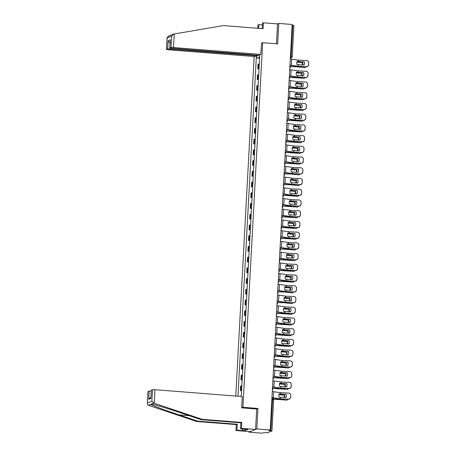 <?xml version="1.0" encoding="UTF-8"?>
<svg xmlns="http://www.w3.org/2000/svg" width="456" height="456" viewBox="0 0 456 456"><rect width="100%" height="100%" fill="white"/><g stroke="black" fill="none" stroke-linecap="round" stroke-linejoin="round"><path stroke-width="0.68" d="M248.919 431.547L248.885 432.145L262.28 433.2L263.682 432.636L267.433 432.778L271.964 430.943L270.898 430.738L272.585 399.593A1.385 0.308 -85.5 0 0 272.375 398.339A1.385 0.308 -85.5 0 0 272.34 398.344L272.375 398.339A1.385 1.385 0 0 1 273.651 399.792L271.867 399.536M254.152 56.521L235.763 396.059M248.885 432.145L256.819 428.953L270.214 430.008L292.176 24.47L278.781 23.416L277.539 23.917L276.461 43.81M256.819 428.953L257.931 408.462L242.917 407.276L262.662 42.721L277.675 43.901L278.781 23.416M270.214 430.008L268.812 430.572L270.898 430.738M292.142 25.143L293.886 25.433M259.299 63.971A3.186 0.342 -176.9 0 0 258.524 64.085L258.039 64.279L257.794 68.822L258.278 68.622A3.186 0.342 3.1 0 1 259.054 68.508M259.031 68.919L257.794 68.822M258.717 74.698A3.186 0.342 -176.9 0 0 257.942 74.812L257.458 75.006L257.212 79.543L257.697 79.35A3.186 0.342 3.1 0 1 258.472 79.236M258.449 79.64L257.212 79.543M258.136 85.426A3.186 0.342 -176.9 0 0 257.361 85.54L256.876 85.734L256.631 90.271L257.116 90.077A3.186 0.342 3.1 0 1 257.891 89.963M257.868 90.368L256.631 90.271M257.555 96.153A3.186 0.342 -176.9 0 0 256.779 96.267L256.295 96.461L256.05 100.998L256.534 100.804A3.186 0.342 3.1 0 1 257.309 100.691M257.287 101.095L256.05 100.998M256.973 106.881A3.186 0.342 -176.9 0 0 256.198 106.989L255.719 107.188L255.468 111.726L255.953 111.532A3.186 0.342 3.1 0 1 256.728 111.418M256.705 111.823L255.468 111.726M256.397 117.602A3.186 0.342 -176.9 0 0 255.622 117.716L255.138 117.91L254.893 122.453L255.371 122.254A3.186 0.342 3.1 0 1 256.147 122.145M256.13 122.55L254.893 122.453M255.816 128.33A3.186 0.342 -176.9 0 0 255.041 128.444L254.556 128.638L254.311 133.175L254.796 132.981A3.186 0.342 3.1 0 1 255.571 132.867M255.548 133.277L254.311 133.175M255.235 139.057A3.186 0.342 -176.9 0 0 254.459 139.171L253.975 139.365L253.73 143.902L254.214 143.708A3.186 0.342 3.1 0 1 254.989 143.594M254.967 143.999L253.73 143.902M254.653 149.785A3.186 0.342 -176.9 0 0 253.878 149.899L253.393 150.092L253.148 154.63L253.633 154.436A3.186 0.342 3.1 0 1 254.408 154.322M254.385 154.726L253.148 154.63M254.072 160.512A3.186 0.342 -176.9 0 0 253.297 160.626L252.812 160.82L252.567 165.357L253.051 165.163A3.186 0.342 3.1 0 1 253.827 165.049M253.804 165.454L252.567 165.357M253.49 171.234A3.186 0.342 -176.9 0 0 252.715 171.348L252.231 171.547L251.986 176.084L252.47 175.891A3.186 0.342 3.1 0 1 253.245 175.777M253.222 176.181L251.986 176.084M252.909 181.961A3.186 0.342 -176.9 0 0 252.134 182.075L251.649 182.269L251.404 186.812L251.889 186.612A3.186 0.342 3.1 0 1 252.664 186.498M252.641 186.909L251.404 186.812M252.328 192.688A3.186 0.342 -176.9 0 0 251.552 192.802L251.068 192.996L250.823 197.534L251.307 197.34A3.186 0.342 3.1 0 1 252.082 197.226M252.06 197.63L250.823 197.534M251.746 203.416A3.186 0.342 -176.9 0 0 250.971 203.53L250.486 203.724L250.241 208.261L250.726 208.067A3.186 0.342 3.1 0 1 251.501 207.953M251.478 208.358L250.241 208.261M251.165 214.143A3.186 0.342 -176.9 0 0 250.39 214.257L249.905 214.451L249.66 218.988L250.144 218.794A3.186 0.342 3.1 0 1 250.92 218.68M250.897 219.085L249.66 218.988M250.583 224.871A3.186 0.342 -176.9 0 0 249.808 224.979L249.324 225.178L249.079 229.716L249.563 229.522A3.186 0.342 3.1 0 1 250.338 229.408M250.315 229.813L249.079 229.716M250.002 235.592A3.186 0.342 -176.9 0 0 249.227 235.706L248.748 235.9L248.497 240.443L248.982 240.244A3.186 0.342 3.1 0 1 249.757 240.135M249.74 240.54L248.497 240.443M249.426 246.32A3.186 0.342 -176.9 0 0 248.651 246.434L248.167 246.628L247.921 251.165L248.4 250.971A3.186 0.342 3.1 0 1 249.175 250.857M249.158 251.267L247.921 251.165M248.845 257.047A3.186 0.342 -176.9 0 0 248.07 257.161L247.585 257.355L247.34 261.892L247.825 261.698A3.186 0.342 3.1 0 1 248.6 261.584M248.577 261.989L247.34 261.892M248.263 267.775A3.186 0.342 -176.9 0 0 247.488 267.889L247.004 268.082L246.759 272.62L247.243 272.426A3.186 0.342 3.1 0 1 248.018 272.312M247.996 272.716L246.759 272.62M247.682 278.502A3.186 0.342 -176.9 0 0 246.907 278.616L246.422 278.81L246.177 283.347L246.662 283.153A3.186 0.342 3.1 0 1 247.437 283.039M247.414 283.444L246.177 283.347M247.101 289.224A3.186 0.342 -176.9 0 0 246.325 289.338L245.841 289.537L245.596 294.074L246.08 293.881A3.186 0.342 3.1 0 1 246.856 293.767M246.833 294.171L245.596 294.074M246.519 299.951A3.186 0.342 -176.9 0 0 245.744 300.065L245.26 300.259L245.014 304.802L245.499 304.602A3.186 0.342 3.1 0 1 246.274 304.488M246.251 304.899L245.014 304.802M245.938 310.678A3.186 0.342 -176.9 0 0 245.163 310.792L244.678 310.986L244.433 315.523L244.918 315.33A3.186 0.342 3.1 0 1 245.693 315.216M245.67 315.62L244.433 315.523M245.356 321.406A3.186 0.342 -176.9 0 0 244.581 321.52L244.097 321.714L243.852 326.251L244.336 326.057A3.186 0.342 3.1 0 1 245.111 325.943M245.089 326.348L243.852 326.251M244.775 332.133A3.186 0.342 -176.9 0 0 244 332.247L243.515 332.441L243.27 336.978L243.755 336.784A3.186 0.342 3.1 0 1 244.53 336.67M244.507 337.075L243.27 336.978M244.194 342.861A3.186 0.342 -176.9 0 0 243.418 342.969L242.934 343.168L242.689 347.706L243.173 347.512A3.186 0.342 3.1 0 1 243.949 347.398M243.926 347.803L242.689 347.706M243.612 353.582A3.186 0.342 -176.9 0 0 242.837 353.696L242.353 353.89L242.107 358.433L242.592 358.234A3.186 0.342 3.1 0 1 243.367 358.125M243.344 358.53L242.107 358.433M243.031 364.31A3.186 0.342 -176.9 0 0 242.256 364.424L241.777 364.618L241.526 369.155L242.011 368.961A3.186 0.342 3.1 0 1 242.786 368.847M242.769 369.257L241.526 369.155M242.455 375.037A3.186 0.342 -176.9 0 0 241.68 375.151L241.195 375.345L240.95 379.882L241.429 379.688A3.186 0.342 3.1 0 1 242.204 379.574M242.187 379.979L240.95 379.882M241.874 385.765A3.186 0.342 -176.9 0 0 241.099 385.879L240.614 386.072L240.369 390.61L240.853 390.416A3.186 0.342 3.1 0 1 241.629 390.302M241.606 390.707L240.369 390.61M259.418 54.988L259.327 56.704L259.686 56.789M240.757 396.452L241.355 395.261L259.703 56.555L259.327 56.704M259.635 57.741L256.289 57.929L237.969 396.23M256.66 57.781L256.756 56.059M241.674 407.778L242.917 407.276M261.419 43.223L262.662 42.721M256.54 409.021L257.931 408.462M259.612 58.191L256.289 57.929M298.48 61.56L297.118 61.36A4.292 3.209 86.1 0 0 296.793 62.945A4.292 3.209 86.1 0 0 296.942 64.592L304.038 65.043A4.292 4.247 140.9 0 0 304.215 61.811L298.48 61.56L298.555 60.186L306.677 60.54A2.08 2.058 -39.1 0 1 308.627 62.694L308.604 64.786L308.627 62.694M290.307 59.012A3.466 0.37 3.1 0 1 291.68 59.166L298.555 60.186M304.249 61.908L297.073 61.486M289.976 65.134A3.466 0.37 3.1 0 1 291.35 65.288L298.178 66.302L306.341 66.661A2.08 2.058 -39.1 0 0 308.524 64.689M289.97 65.231L297.973 66.382L306.341 66.661M308.604 64.786A2.08 2.058 140.9 0 1 306.426 66.758M308.176 61.292L308.256 61.389A2.08 2.058 140.9 0 1 308.712 62.791M290.227 66.622L296.907 66.781L304.42 67.568A2.08 1.761 83.2 0 0 304.779 67.568A2.08 1.761 83.2 0 0 305.987 66.741M290.187 66.519L297.181 66.701L304.42 67.568M296.89 62.17L302.636 62.717L296.924 61.993M302.744 64.986A4.292 3.642 83.2 0 0 302.636 62.717M304.779 67.568L304.306 67.625A2.08 1.761 -96.8 0 1 303.947 67.625M302.282 64.963A4.292 3.642 83.2 0 0 302.163 62.774M297.899 72.287L296.537 72.088A4.292 3.209 86.1 0 0 296.212 73.667A4.292 3.209 86.1 0 0 296.36 75.32L303.462 75.77A4.292 4.247 140.9 0 0 303.633 72.538L297.899 72.287L297.973 70.914L306.096 71.267A2.08 2.058 -39.1 0 1 308.051 73.422L308.022 75.514L308.051 73.422M289.725 69.739A3.466 0.37 3.1 0 1 291.099 69.893L297.973 70.914M303.667 72.635L296.491 72.213M289.395 75.856A3.466 0.37 3.1 0 1 290.768 76.009L297.597 77.03L305.765 77.383A2.08 2.058 -39.1 0 0 307.942 75.411M289.389 75.958L297.392 77.11L305.765 77.383M308.022 75.514A2.08 2.058 140.9 0 1 305.845 77.486M307.595 72.019L307.675 72.116A2.08 2.058 140.9 0 1 308.131 73.519M297.318 83.015L295.955 82.815A4.292 3.209 86.1 0 0 295.63 84.394A4.292 3.209 86.1 0 0 295.779 86.047L302.881 86.497A4.292 4.247 140.9 0 0 303.052 83.266L297.318 83.015L297.392 81.635L305.514 81.994A2.08 2.058 -39.1 0 1 307.469 84.143L307.441 86.241L307.469 84.143M289.144 80.467A3.466 0.37 3.1 0 1 290.518 80.621L297.392 81.635M303.086 83.362L295.91 82.941M288.813 86.583A3.466 0.37 3.1 0 1 290.187 86.737L297.061 87.757L305.184 88.111A2.08 2.058 -39.1 0 0 307.361 86.138M288.808 86.686L296.81 87.837L305.184 88.111M307.441 86.241A2.08 2.058 140.9 0 1 305.263 88.213M307.013 82.741L307.093 82.844A2.08 2.058 140.9 0 1 307.549 84.246M262.371 24.886L258.894 24.613L258.689 28.369M258.894 24.613L257.959 24.989L257.777 28.295M260.809 54.429L173.508 47.544L171.011 47.578L169.752 48.108L258.649 55.296L260.809 54.429L261.562 43.166M171.011 47.578L171.633 36.127L173.736 34.057L223.366 25.582L263.083 28.711L263.403 22.8L262.468 23.176L262.171 28.642M263.403 22.8L277.539 23.917M167.728 48.895L166.463 49.43L168.065 49.732L255.366 56.618L257.526 55.752L167.728 48.895L168.173 40.647C168.52 41.787 169.313 42.459 170.555 42.676M257.555 55.21L257.526 55.752M167.956 36.337L173.736 34.057M169.752 48.108L170.253 39.809L169.803 48.062M168.321 36.235L167.141 37.933L166.52 49.379M166.463 49.43L167.107 37.517L167.141 37.933L171.633 36.127M154.242 403.258L151.859 401.166L152.481 389.72L154.977 389.686L154.242 403.258L202.042 419.292L241.76 422.427L241.441 428.338L255.577 429.455L256.682 409.032L241.669 407.846L242.278 396.572L154.977 389.686M244.946 429.067L244.861 430.652L247.921 429.421L240.5 428.714L240.825 422.803L201.107 419.668L182.537 413.444C169.393 408.998 153.894 404.324 151.386 404.056L150.697 404.335C151.66 405.224 165.722 410.474 178.963 414.874L197.539 421.105L237.251 424.24L236.932 430.15L242.586 430.595L242.677 428.885M201.107 419.668L202.042 419.292M240.5 428.714L241.441 428.338M240.825 422.803L241.76 422.427M147.989 391.527L147.288 403.48L147.932 391.573L149.197 391.043L151.181 390.974M244.861 430.652L242.586 430.595M151.859 401.166L147.368 402.973C147.145 404.096 147.47 404.865 148.337 405.281L196.599 421.481L236.316 424.616L235.997 430.527L236.932 430.15M235.997 430.527L250.127 431.644L255.577 429.455M236.316 424.616L237.251 424.24M196.599 421.481L197.539 421.105M151.272 390.205L150.828 398.453L151.221 390.25L152.481 389.72M153.752 403.104L148.337 405.281M242.923 428.908L242.837 430.492M150.845 397.182L148.747 399.291L149.197 391.043M289.651 77.343L303.838 78.289A2.08 1.761 83.2 0 0 304.198 78.289A2.08 1.761 83.2 0 0 305.412 77.469M289.606 77.246L296.599 77.429L303.838 78.289M296.309 72.897L302.054 73.439L296.326 72.795M302.163 75.713A4.292 3.642 83.2 0 0 302.054 73.439M304.198 78.289L303.724 78.346A2.08 1.761 -96.8 0 1 303.365 78.346M301.701 75.69A4.292 3.642 83.2 0 0 301.581 73.496M289.07 88.071L303.257 89.017A2.08 1.761 83.2 0 0 303.616 89.017A2.08 1.761 83.2 0 0 304.83 88.196M289.024 87.968L296.018 88.156L303.257 89.017M295.727 83.625L301.473 84.166L295.744 83.522M301.581 86.441A4.292 3.642 83.2 0 0 301.473 84.166M303.616 89.017L303.143 89.074A2.08 1.761 -96.8 0 1 302.784 89.074M301.125 86.418A4.292 3.642 83.2 0 0 301 84.223M296.742 93.736L295.374 93.543A4.292 3.209 86.1 0 0 295.049 95.122A4.292 3.209 86.1 0 0 295.197 96.775L302.299 97.219A4.292 4.247 140.9 0 0 302.47 93.987L296.742 93.736L296.816 92.363L304.933 92.716A2.08 2.058 -39.1 0 1 306.888 94.871L306.859 96.968L306.888 94.871M288.562 91.194A3.466 0.37 3.1 0 1 289.936 91.342L296.816 92.363M302.505 94.09L295.328 93.662M288.232 97.31A3.466 0.37 3.1 0 1 289.606 97.464L296.48 98.485L304.602 98.838A2.08 2.058 -39.1 0 0 306.78 96.866M288.226 97.413L296.229 98.564L304.602 98.838M306.859 96.968A2.08 2.058 140.9 0 1 304.682 98.941M306.432 93.469L306.512 93.571A2.08 2.058 140.9 0 1 306.968 94.973M296.161 104.464L294.793 104.27A4.292 3.209 86.1 0 0 294.468 105.849A4.292 3.209 86.1 0 0 294.622 107.502L301.718 107.947A4.292 4.247 140.9 0 0 301.889 104.715L296.161 104.464L296.235 103.09L304.351 103.444A2.08 2.058 -39.1 0 1 306.307 105.598L306.278 107.69L306.307 105.598M287.981 101.916A3.466 0.37 3.1 0 1 289.355 102.07L296.235 103.09M301.923 104.812L294.747 104.39M287.65 108.038A3.466 0.37 3.1 0 1 289.024 108.192L295.904 109.212L304.021 109.565A2.08 2.058 -39.1 0 0 306.198 107.593M287.645 108.14L295.653 109.292L304.021 109.565M306.278 107.69A2.08 2.058 140.9 0 1 304.101 109.662M305.851 104.196L305.93 104.299A2.08 2.058 140.9 0 1 306.386 105.701M295.579 115.191L294.211 114.997A4.292 3.209 86.1 0 0 293.886 116.576A4.292 3.209 86.1 0 0 294.04 118.224L301.137 118.674A4.292 4.247 140.9 0 0 301.313 115.442L295.579 115.191L295.653 113.818L303.77 114.171A2.08 2.058 -39.1 0 1 305.725 116.326L305.697 118.417L305.725 116.326M287.405 112.643A3.466 0.37 3.1 0 1 288.773 112.797L295.653 113.818M301.342 115.539L294.166 115.117M287.069 118.765A3.466 0.37 3.1 0 1 288.443 118.919L295.214 119.928L303.44 120.293A2.08 2.058 -39.1 0 0 305.617 118.321M287.063 118.862L295.072 120.013L303.44 120.293M305.697 118.417A2.08 2.058 140.9 0 1 303.519 120.39M305.269 114.923L305.349 115.026A2.08 2.058 140.9 0 1 305.805 116.422M288.488 98.798L302.676 99.744A2.08 1.761 83.2 0 0 303.035 99.744A2.08 1.761 83.2 0 0 304.249 98.918M288.443 98.695L295.437 98.884L302.676 99.744M295.146 94.346L300.892 94.894L295.186 94.17M301 97.162A4.292 3.642 83.2 0 0 300.892 94.894M303.035 99.744L302.562 99.801A2.08 1.761 -96.8 0 1 302.203 99.801M300.544 97.145A4.292 3.642 83.2 0 0 300.418 94.951M287.907 109.525L302.094 110.472A2.08 1.761 83.2 0 0 302.453 110.472A2.08 1.761 83.2 0 0 303.667 109.645M287.867 109.423L294.855 109.611L302.094 110.472M294.565 105.074L300.31 105.621L294.587 104.977M300.418 107.89A4.292 3.642 83.2 0 0 300.31 105.621M302.453 110.472L301.98 110.529A2.08 1.761 -96.8 0 1 301.621 110.529M299.962 107.872A4.292 3.642 83.2 0 0 299.837 105.678M287.326 120.253L301.513 121.199A2.08 1.761 83.2 0 0 301.878 121.199A2.08 1.761 83.2 0 0 303.086 120.373M287.286 120.15L294.274 120.333L301.513 121.199M293.983 115.801L299.729 116.348L294.023 115.624M299.837 118.617A4.292 3.642 83.2 0 0 299.729 116.348M301.878 121.199L301.399 121.256A2.08 1.761 -96.8 0 1 301.04 121.256M299.381 118.6A4.292 3.642 83.2 0 0 299.256 116.405M294.998 125.919L293.63 125.719A4.292 3.209 86.1 0 0 293.305 127.304A4.292 3.209 86.1 0 0 293.459 128.951L300.555 129.401A4.292 4.247 140.9 0 0 300.732 126.169L294.998 125.919L295.072 124.545L303.189 124.898A2.08 2.058 -39.1 0 1 305.144 127.053L305.115 129.145L305.144 127.053M286.824 123.371A3.466 0.37 3.1 0 1 288.192 123.525L295.072 124.545M300.76 126.266L293.59 125.845M286.493 129.493A3.466 0.37 3.1 0 1 287.861 129.646L294.633 130.655L302.858 131.014A2.08 2.058 -39.1 0 0 305.035 129.042M286.488 129.589L294.49 130.741L302.858 131.014M305.115 129.145A2.08 2.058 140.9 0 1 302.938 131.117M304.688 125.651L304.773 125.748A2.08 2.058 140.9 0 1 305.224 127.15M286.744 130.975L300.937 131.926A2.08 1.761 83.2 0 0 301.296 131.926A2.08 1.761 83.2 0 0 302.505 131.1M286.704 130.878L293.692 131.06L300.937 131.926M293.402 126.529L299.147 127.07L293.442 126.352M299.261 129.344A4.292 3.642 83.2 0 0 299.147 127.07M301.296 131.926L300.823 131.983A2.08 1.761 -96.8 0 1 300.464 131.983M298.8 129.322A4.292 3.642 83.2 0 0 298.674 127.127M294.416 136.646L293.048 136.447A4.292 3.209 86.1 0 0 292.723 138.025A4.292 3.209 86.1 0 0 292.877 139.678L299.974 140.129A4.292 4.247 140.9 0 0 300.151 136.897L294.416 136.646L294.49 135.267L302.607 135.626A2.08 2.058 -39.1 0 1 304.562 137.775L304.534 139.872L304.562 137.775M286.243 134.098A3.466 0.37 3.1 0 1 287.611 134.252L294.49 135.267M300.185 136.994L293.008 136.572M285.912 140.214A3.466 0.37 3.1 0 1 287.28 140.368L294.114 141.388L302.277 141.742A2.08 2.058 -39.1 0 0 304.454 139.77M285.906 140.317L293.909 141.468L302.277 141.742M304.534 139.872A2.08 2.058 140.9 0 1 302.356 141.844M304.106 136.378L304.192 136.475A2.08 2.058 140.9 0 1 304.642 137.877M286.163 141.702L300.356 142.648A2.08 1.761 83.2 0 0 300.715 142.648A2.08 1.761 83.2 0 0 301.923 141.827M286.123 141.605L293.117 141.787L300.356 142.648M292.82 137.256L298.566 137.797L292.843 137.153M298.68 140.072A4.292 3.642 83.2 0 0 298.566 137.797M300.715 142.648L300.242 142.705A2.08 1.761 -96.8 0 1 299.883 142.705M298.218 140.049A4.292 3.642 83.2 0 0 298.093 137.854M293.835 147.374L292.473 147.174A4.292 3.209 86.1 0 0 292.142 148.753A4.292 3.209 86.1 0 0 292.296 150.406L299.392 150.85A4.292 4.247 140.9 0 0 299.569 147.619L293.835 147.374L293.909 145.994L302.026 146.353A2.08 2.058 -39.1 0 1 303.981 148.502L303.958 150.6L303.981 148.502M285.661 144.826A3.466 0.37 3.1 0 1 287.035 144.979L293.909 145.994M299.603 147.721L292.427 147.294M285.331 150.942A3.466 0.37 3.1 0 1 286.699 151.096L293.578 152.116L301.695 152.469A2.08 2.058 -39.1 0 0 303.873 150.497M285.325 151.044L293.328 152.196L301.695 152.469M303.958 150.6A2.08 2.058 140.9 0 1 301.775 152.572M303.525 147.1L303.61 147.202A2.08 2.058 140.9 0 1 304.061 148.605M285.581 152.429L299.774 153.376A2.08 1.761 83.2 0 0 300.133 153.376A2.08 1.761 83.2 0 0 301.342 152.549M285.541 152.327L292.535 152.515L299.774 153.376M292.239 147.978L297.985 148.525L292.279 147.801M298.099 150.799A4.292 3.642 83.2 0 0 297.985 148.525M300.133 153.376L299.66 153.433A2.08 1.761 -96.8 0 1 299.301 153.433M297.637 150.776A4.292 3.642 83.2 0 0 297.512 148.582M293.254 158.095L291.891 157.901A4.292 3.209 86.1 0 0 291.561 159.48A4.292 3.209 86.1 0 0 291.715 161.133L298.811 161.578A4.292 4.247 140.9 0 0 298.988 158.346L293.254 158.095L293.328 156.721L301.445 157.075A2.08 2.058 -39.1 0 1 303.4 159.23L303.377 161.327L303.4 159.23M285.08 155.547A3.466 0.37 3.1 0 1 286.453 155.701L293.328 156.721M299.022 158.449L291.846 158.021M284.749 161.669A3.466 0.37 3.1 0 1 286.117 161.823L292.997 162.843L301.114 163.197A2.08 2.058 -39.1 0 0 303.291 161.225M284.743 161.772L292.746 162.923L301.114 163.197M303.377 161.327A2.08 2.058 140.9 0 1 301.199 163.299M302.944 157.827L303.029 157.93A2.08 2.058 140.9 0 1 303.485 159.332M285 163.157L299.193 164.103A2.08 1.761 83.2 0 0 299.552 164.103A2.08 1.761 83.2 0 0 300.76 163.276M284.96 163.054L291.954 163.242L299.193 164.103M291.658 158.705L297.403 159.252L291.68 158.608M297.517 161.521A4.292 3.642 83.2 0 0 297.403 159.252M299.552 164.103L299.079 164.16A2.08 1.761 -96.8 0 1 298.72 164.16M297.055 161.504A4.292 3.642 83.2 0 0 296.93 159.309M292.672 168.823L291.31 168.629A4.292 3.209 86.1 0 0 290.979 170.208A4.292 3.209 86.1 0 0 291.133 171.861L298.23 172.305A4.292 4.247 140.9 0 0 298.406 169.073L292.672 168.823L292.746 167.449L300.863 167.802A2.08 2.058 -39.1 0 1 302.818 169.957L302.795 172.049L302.818 169.957M284.498 166.275A3.466 0.37 3.1 0 1 285.872 166.429L292.746 167.449M298.441 169.17L291.264 168.748M284.168 172.396A3.466 0.37 3.1 0 1 285.541 172.55L292.416 173.571L300.532 173.924A2.08 2.058 -39.1 0 0 302.71 171.952M284.162 172.499L292.165 173.65L300.532 173.924M302.795 172.049A2.08 2.058 140.9 0 1 300.618 174.021M302.368 168.555L302.448 168.657A2.08 2.058 140.9 0 1 302.904 170.059M292.091 179.55L290.728 179.35A4.292 3.209 86.1 0 0 290.404 180.935A4.292 3.209 86.1 0 0 290.552 182.582L297.648 183.033A4.292 4.247 140.9 0 0 297.825 179.801L292.091 179.55L292.165 178.176L300.282 178.53A2.08 2.058 -39.1 0 1 302.237 180.684L302.214 182.776L302.237 180.684M283.917 177.002A3.466 0.37 3.1 0 1 285.291 177.156L292.165 178.176M297.859 179.898L290.683 179.476M283.586 183.124A3.466 0.37 3.1 0 1 284.96 183.278L291.789 184.292L299.951 184.651A2.08 2.058 -39.1 0 0 302.128 182.679M283.581 183.221L291.583 184.372L299.951 184.651M302.214 182.776A2.08 2.058 140.9 0 1 300.037 184.748M301.786 179.282L301.866 179.379A2.08 2.058 140.9 0 1 302.322 180.781M291.509 190.277L290.147 190.078A4.292 3.209 86.1 0 0 289.822 191.657A4.292 3.209 86.1 0 0 289.97 193.31L297.067 193.76A4.292 4.247 140.9 0 0 297.244 190.528L291.509 190.277L291.583 188.904L299.706 189.257A2.08 2.058 -39.1 0 1 301.655 191.412L301.633 193.504L301.655 191.412M283.336 187.73A3.466 0.37 3.1 0 1 284.709 187.883L291.583 188.904M297.278 190.625L290.101 190.203M283.005 193.846A3.466 0.37 3.1 0 1 284.379 193.999L291.207 195.02L299.37 195.373A2.08 2.058 -39.1 0 0 301.553 193.401M282.999 193.948L291.002 195.1L299.37 195.373M301.633 193.504A2.08 2.058 140.9 0 1 299.455 195.476M301.205 190.01L301.285 190.106A2.08 2.058 140.9 0 1 301.741 191.509M290.928 201.005L289.566 200.805A4.292 3.209 86.1 0 0 289.241 202.384A4.292 3.209 86.1 0 0 289.389 204.037L296.491 204.487A4.292 4.247 140.9 0 0 296.662 201.256L290.928 201.005L291.002 199.625L299.125 199.984A2.08 2.058 -39.1 0 1 301.08 202.133L301.051 204.231L301.08 202.133M282.754 198.457A3.466 0.37 3.1 0 1 284.128 198.611L291.002 199.625M296.696 201.352L289.52 200.931M282.424 204.573A3.466 0.37 3.1 0 1 283.797 204.727L290.671 205.747L298.794 206.101A2.08 2.058 -39.1 0 0 300.971 204.128M282.418 204.676L290.421 205.827L298.794 206.101M301.051 204.231A2.08 2.058 140.9 0 1 298.874 206.203M300.624 200.731L300.703 200.834A2.08 2.058 140.9 0 1 301.159 202.236M290.347 211.726L288.984 211.533A4.292 3.209 86.1 0 0 288.659 213.112A4.292 3.209 86.1 0 0 288.808 214.765L295.91 215.209A4.292 4.247 140.9 0 0 296.081 211.977L290.347 211.726L290.421 210.353L298.543 210.706A2.08 2.058 -39.1 0 1 300.498 212.861L300.47 214.958L300.498 212.861M282.173 209.184A3.466 0.37 3.1 0 1 283.546 209.332L290.421 210.353M296.115 212.08L288.939 211.652M281.842 215.3A3.466 0.37 3.1 0 1 283.216 215.454L290.09 216.475L298.213 216.828A2.08 2.058 -39.1 0 0 300.39 214.856M281.836 215.403L289.839 216.554L298.213 216.828M300.47 214.958A2.08 2.058 140.9 0 1 298.292 216.931M300.042 211.459L300.122 211.561A2.08 2.058 140.9 0 1 300.578 212.963M289.771 222.454L288.403 222.26A4.292 3.209 86.1 0 0 288.078 223.839A4.292 3.209 86.1 0 0 288.226 225.492L295.328 225.937A4.292 4.247 140.9 0 0 295.499 222.705L289.771 222.454L289.845 221.08L297.962 221.434A2.08 2.058 -39.1 0 1 299.917 223.588L299.888 225.68L299.917 223.588M281.591 219.906A3.466 0.37 3.1 0 1 282.965 220.06L289.845 221.08M295.534 222.802L288.357 222.38M281.261 226.028A3.466 0.37 3.1 0 1 282.635 226.182L289.509 227.202L297.631 227.555A2.08 2.058 -39.1 0 0 299.809 225.583M281.255 226.13L289.258 227.282L297.631 227.555M299.888 225.68A2.08 2.058 140.9 0 1 297.711 227.658M299.461 222.186L299.541 222.289A2.08 2.058 140.9 0 1 299.997 223.691M284.419 173.884L291.099 174.044L298.612 174.83A2.08 1.761 83.2 0 0 298.971 174.83A2.08 1.761 83.2 0 0 300.179 174.004M284.379 173.782L291.373 173.97L298.612 174.83M291.076 169.432L296.822 169.98L291.116 169.256M296.936 172.248A4.292 3.642 83.2 0 0 296.822 169.98M298.971 174.83L298.498 174.887A2.08 1.761 -96.8 0 1 298.138 174.887M296.474 172.231A4.292 3.642 83.2 0 0 296.349 170.037M283.837 184.612L290.518 184.771L298.03 185.558A2.08 1.761 83.2 0 0 298.389 185.558A2.08 1.761 83.2 0 0 299.598 184.731M283.797 184.509L290.791 184.691L298.03 185.558M290.495 180.16L296.246 180.707L290.535 179.983M296.354 182.976A4.292 3.642 83.2 0 0 296.246 180.707M298.389 185.558L297.916 185.615A2.08 1.761 -96.8 0 1 297.557 185.615M295.893 182.953A4.292 3.642 83.2 0 0 295.773 180.764M283.256 195.333L297.449 196.279A2.08 1.761 83.2 0 0 297.808 196.279A2.08 1.761 83.2 0 0 299.022 195.459M283.216 195.236L290.21 195.419L297.449 196.279M289.919 190.887L295.665 191.429L289.936 190.785M295.773 193.703A4.292 3.642 83.2 0 0 295.665 191.429M297.808 196.279L297.335 196.336A2.08 1.761 -96.8 0 1 296.976 196.336M295.311 193.68A4.292 3.642 83.2 0 0 295.192 191.486M282.68 206.061L296.867 207.007A2.08 1.761 83.2 0 0 297.226 207.007A2.08 1.761 83.2 0 0 298.441 206.186M282.635 205.958L289.628 206.146L296.867 207.007M289.338 201.615L295.083 202.156L289.372 201.432M295.192 204.43A4.292 3.642 83.2 0 0 295.083 202.156M297.226 207.007L296.753 207.064A2.08 1.761 -96.8 0 1 296.394 207.064M294.736 204.408A4.292 3.642 83.2 0 0 294.61 202.213M282.099 216.788L296.286 217.734A2.08 1.761 83.2 0 0 296.645 217.734A2.08 1.761 83.2 0 0 297.859 216.908M282.053 216.685L289.047 216.874L296.286 217.734M288.756 212.336L294.502 212.884L288.773 212.239M294.61 215.152A4.292 3.642 83.2 0 0 294.502 212.884M296.645 217.734L296.172 217.791A2.08 1.761 -96.8 0 1 295.813 217.791M294.154 215.135A4.292 3.642 83.2 0 0 294.029 212.941M281.517 227.515L295.705 228.462A2.08 1.761 83.2 0 0 296.064 228.462A2.08 1.761 83.2 0 0 297.278 227.635M281.472 227.413L288.466 227.601L295.705 228.462M288.175 223.064L293.92 223.611L288.192 222.967M294.029 225.88A4.292 3.642 83.2 0 0 293.92 223.611M296.064 228.462L295.591 228.519A2.08 1.761 -96.8 0 1 295.231 228.519M293.573 225.862A4.292 3.642 83.2 0 0 293.447 223.668M289.19 233.181L287.821 232.987A4.292 3.209 86.1 0 0 287.497 234.566A4.292 3.209 86.1 0 0 287.65 236.214L294.747 236.664A4.292 4.247 140.9 0 0 294.918 233.432L289.19 233.181L289.264 231.808L297.38 232.161A2.08 2.058 -39.1 0 1 299.335 234.316L299.307 236.407L299.335 234.316M281.01 230.633A3.466 0.37 3.1 0 1 282.384 230.787L289.264 231.808M294.952 233.529L287.776 233.107M280.679 236.755A3.466 0.37 3.1 0 1 282.053 236.909L288.825 237.918L297.05 238.283A2.08 2.058 -39.1 0 0 299.227 236.311M280.674 236.852L288.682 238.003L297.05 238.283M299.307 236.407A2.08 2.058 140.9 0 1 297.13 238.38M298.88 232.913L298.959 233.016A2.08 2.058 140.9 0 1 299.415 234.412M280.936 238.243L295.123 239.189A2.08 1.761 83.2 0 0 295.482 239.189A2.08 1.761 83.2 0 0 296.696 238.363M280.896 238.14L287.884 238.323L295.123 239.189M287.594 233.791L293.339 234.338L287.633 233.614M293.447 236.607A4.292 3.642 83.2 0 0 293.339 234.338M295.482 239.189L295.009 239.246A2.08 1.761 -96.8 0 1 294.65 239.246M292.991 236.59A4.292 3.642 83.2 0 0 292.866 234.395M288.608 243.909L287.24 243.709A4.292 3.209 86.1 0 0 286.915 245.294A4.292 3.209 86.1 0 0 287.069 246.941L294.166 247.391A4.292 4.247 140.9 0 0 294.342 244.159L288.608 243.909L288.682 242.535L296.799 242.888A2.08 2.058 -39.1 0 1 298.754 245.043L298.726 247.135L298.754 245.043M280.434 241.361A3.466 0.37 3.1 0 1 281.802 241.515L288.682 242.535M294.371 244.256L287.2 243.835M280.098 247.483A3.466 0.37 3.1 0 1 281.472 247.636L288.243 248.645L296.468 249.004A2.08 2.058 -39.1 0 0 298.646 247.032M280.092 247.579L288.101 248.731L296.468 249.004M298.726 247.135A2.08 2.058 140.9 0 1 296.548 249.107M298.298 243.641L298.378 243.738A2.08 2.058 140.9 0 1 298.834 245.14M280.354 248.965L294.542 249.916A2.08 1.761 83.2 0 0 294.907 249.916A2.08 1.761 83.2 0 0 296.115 249.09M280.315 248.868L287.303 249.05L294.542 249.916M287.012 244.519L292.758 245.06L287.035 244.416M292.866 247.334A4.292 3.642 83.2 0 0 292.758 245.06M294.907 249.916L294.433 249.973A2.08 1.761 -96.8 0 1 294.069 249.973M292.41 247.312A4.292 3.642 83.2 0 0 292.285 245.117M288.027 254.636L286.659 254.437A4.292 3.209 86.1 0 0 286.334 256.015A4.292 3.209 86.1 0 0 286.488 257.668L293.584 258.119A4.292 4.247 140.9 0 0 293.761 254.887L288.027 254.636L288.101 253.257L296.218 253.616A2.08 2.058 -39.1 0 1 298.173 255.765L298.144 257.862L298.173 255.765M279.853 252.088A3.466 0.37 3.1 0 1 281.221 252.242L288.101 253.257M293.789 254.984L286.619 254.562M279.522 258.204A3.466 0.37 3.1 0 1 280.89 258.358L287.725 259.378L295.887 259.732A2.08 2.058 -39.1 0 0 298.064 257.76M279.517 258.307L287.519 259.458L295.887 259.732M298.144 257.862A2.08 2.058 140.9 0 1 295.967 259.834M297.717 254.368L297.802 254.465A2.08 2.058 140.9 0 1 298.252 255.867M279.773 259.692L293.966 260.638A2.08 1.761 83.2 0 0 294.325 260.638A2.08 1.761 83.2 0 0 295.534 259.817M279.733 259.595L286.721 259.777L293.966 260.638M286.431 255.246L292.176 255.787L286.471 255.064M292.29 258.062A4.292 3.642 83.2 0 0 292.176 255.787M294.325 260.638L293.852 260.695A2.08 1.761 -96.8 0 1 293.493 260.695M291.829 258.039A4.292 3.642 83.2 0 0 291.703 255.844M287.445 265.363L286.083 265.164A4.292 3.209 86.1 0 0 285.752 266.743A4.292 3.209 86.1 0 0 285.906 268.396L293.003 268.84A4.292 4.247 140.9 0 0 293.179 265.614L287.445 265.363L287.519 263.984L295.636 264.343A2.08 2.058 -39.1 0 1 297.591 266.492L297.563 268.59L297.591 266.492M279.271 262.816A3.466 0.37 3.1 0 1 280.639 262.969L287.519 263.984M293.214 265.711L286.037 265.284M278.941 268.932A3.466 0.37 3.1 0 1 280.309 269.086L287.189 270.106L295.306 270.459A2.08 2.058 -39.1 0 0 297.483 268.487M278.935 269.034L286.938 270.186L295.306 270.459M297.563 268.59A2.08 2.058 140.9 0 1 295.385 270.562M297.135 265.09L297.221 265.192A2.08 2.058 140.9 0 1 297.671 266.595M279.192 270.419L293.385 271.366A2.08 1.761 83.2 0 0 293.744 271.366A2.08 1.761 83.2 0 0 294.952 270.539M279.152 270.317L286.146 270.505L293.385 271.366M285.849 265.968L291.595 266.515L285.889 265.791M291.709 268.789A4.292 3.642 83.2 0 0 291.595 266.515M293.744 271.366L293.271 271.423A2.08 1.761 -96.8 0 1 292.912 271.423M291.247 268.766A4.292 3.642 83.2 0 0 291.122 266.572M286.864 276.085L285.502 275.891A4.292 3.209 86.1 0 0 285.171 277.47A4.292 3.209 86.1 0 0 285.325 279.123L292.421 279.568A4.292 4.247 140.9 0 0 292.598 276.336L286.864 276.085L286.938 274.711L295.055 275.065A2.08 2.058 -39.1 0 1 297.01 277.219L296.987 279.317L297.01 277.219M278.69 273.537A3.466 0.37 3.1 0 1 280.064 273.691L286.938 274.711M292.632 276.439L285.456 276.011M278.359 279.659A3.466 0.37 3.1 0 1 279.727 279.813L286.607 280.833L294.724 281.187A2.08 2.058 -39.1 0 0 296.902 279.214M278.354 279.762L286.357 280.913L294.724 281.187M296.987 279.317A2.08 2.058 140.9 0 1 294.804 281.289M296.554 275.817L296.639 275.92A2.08 2.058 140.9 0 1 297.09 277.322M278.61 281.147L292.803 282.093A2.08 1.761 83.2 0 0 293.162 282.093A2.08 1.761 83.2 0 0 294.371 281.266M278.57 281.044L285.564 281.232L292.803 282.093M285.268 276.695L291.013 277.242L285.291 276.598M291.127 279.511A4.292 3.642 83.2 0 0 291.013 277.242M293.162 282.093L292.689 282.15A2.08 1.761 -96.8 0 1 292.33 282.15M290.666 279.494A4.292 3.642 83.2 0 0 290.54 277.299M286.282 286.813L284.92 286.619A4.292 3.209 86.1 0 0 284.59 288.198A4.292 3.209 86.1 0 0 284.743 289.851L291.84 290.295A4.292 4.247 140.9 0 0 292.017 287.063L286.282 286.813L286.357 285.439L294.473 285.792A2.08 2.058 -39.1 0 1 296.428 287.947L296.406 290.039L296.428 287.947M278.109 284.265A3.466 0.37 3.1 0 1 279.482 284.419L286.357 285.439M292.051 287.16L284.875 286.738M277.778 290.386A3.466 0.37 3.1 0 1 279.146 290.54L286.026 291.561L294.143 291.914A2.08 2.058 -39.1 0 0 296.32 289.942M277.772 290.489L285.775 291.64L294.143 291.914M296.406 290.039A2.08 2.058 140.9 0 1 294.228 292.011M295.972 286.545L296.058 286.647A2.08 2.058 140.9 0 1 296.514 288.049M278.029 291.874L284.709 292.034L292.222 292.82A2.08 1.761 83.2 0 0 292.581 292.82A2.08 1.761 83.2 0 0 293.789 291.994M277.989 291.772L284.983 291.96L292.222 292.82M284.686 287.422L290.432 287.97L284.726 287.246M290.546 290.238A4.292 3.642 83.2 0 0 290.432 287.97M292.581 292.82L292.108 292.877A2.08 1.761 -96.8 0 1 291.749 292.877M290.084 290.221A4.292 3.642 83.2 0 0 289.959 288.027M285.701 297.54L284.339 297.34A4.292 3.209 86.1 0 0 284.008 298.925A4.292 3.209 86.1 0 0 284.162 300.572L291.259 301.023A4.292 4.247 140.9 0 0 291.435 297.791L285.701 297.54L285.775 296.166L293.892 296.52A2.08 2.058 -39.1 0 1 295.847 298.674L295.824 300.766L295.847 298.674M277.527 294.992A3.466 0.37 3.1 0 1 278.901 295.146L285.775 296.166M291.469 297.888L284.293 297.466M277.197 301.114A3.466 0.37 3.1 0 1 278.57 301.268L285.399 302.282L293.561 302.642A2.08 2.058 -39.1 0 0 295.739 300.669M277.191 301.211L285.194 302.362L293.561 302.642M295.824 300.766A2.08 2.058 140.9 0 1 293.647 302.738M295.397 297.272L295.477 297.369A2.08 2.058 140.9 0 1 295.933 298.771M277.447 302.602L284.128 302.761L291.64 303.548A2.08 1.761 83.2 0 0 292 303.548A2.08 1.761 83.2 0 0 293.208 302.721M277.408 302.499L284.401 302.681L291.64 303.548M284.105 298.15L289.851 298.697L284.128 298.047M289.965 300.966A4.292 3.642 83.2 0 0 289.851 298.697M292 303.548L291.526 303.605A2.08 1.761 -96.8 0 1 291.167 303.605M289.503 300.943A4.292 3.642 83.2 0 0 289.378 298.754M285.12 308.267L283.757 308.068A4.292 3.209 86.1 0 0 283.432 309.647A4.292 3.209 86.1 0 0 283.581 311.3L290.677 311.75A4.292 4.247 140.9 0 0 290.854 308.518L285.12 308.267L285.194 306.894L293.316 307.247A2.08 2.058 -39.1 0 1 295.266 309.402L295.243 311.494L295.266 309.402M276.946 305.719A3.466 0.37 3.1 0 1 278.32 305.873L285.194 306.894M290.888 308.615L283.712 308.193M276.615 311.836A3.466 0.37 3.1 0 1 277.989 311.989L284.818 313.01L292.98 313.363A2.08 2.058 -39.1 0 0 295.157 311.391M276.61 311.938L284.612 313.09L292.98 313.363M295.243 311.494A2.08 2.058 140.9 0 1 293.065 313.466M294.815 308L294.895 308.096A2.08 2.058 140.9 0 1 295.351 309.499M276.866 313.323L291.059 314.269A2.08 1.761 83.2 0 0 291.418 314.269A2.08 1.761 83.2 0 0 292.627 313.449M276.826 313.226L283.82 313.409L291.059 314.269M283.524 308.877L289.275 309.419L283.546 308.775M289.383 311.693A4.292 3.642 83.2 0 0 289.275 309.419M291.418 314.269L290.945 314.327A2.08 1.761 -96.8 0 1 290.586 314.327M288.922 311.67A4.292 3.642 83.2 0 0 288.802 309.476M284.538 318.995L283.176 318.795A4.292 3.209 86.1 0 0 282.851 320.374A4.292 3.209 86.1 0 0 282.999 322.027L290.096 322.477A4.292 4.247 140.9 0 0 290.272 319.246L284.538 318.995L284.612 317.615L292.735 317.974A2.08 2.058 -39.1 0 1 294.684 320.123L294.661 322.221L294.684 320.123M276.364 316.447A3.466 0.37 3.1 0 1 277.738 316.601L284.612 317.615M290.307 319.342L283.13 318.921M276.034 322.563A3.466 0.37 3.1 0 1 277.408 322.717L284.282 323.737L292.399 324.091A2.08 2.058 -39.1 0 0 294.582 322.118M276.028 322.666L284.031 323.817L292.399 324.091M294.661 322.221A2.08 2.058 140.9 0 1 292.484 324.193M294.234 318.721L294.314 318.824A2.08 2.058 140.9 0 1 294.77 320.226M276.285 324.051L290.478 324.997A2.08 1.761 83.2 0 0 290.837 324.997A2.08 1.761 83.2 0 0 292.051 324.176M276.245 323.948L283.239 324.136L290.478 324.997M282.948 319.605L288.694 320.146L282.982 319.422M288.802 322.42A4.292 3.642 83.2 0 0 288.694 320.146M290.837 324.997L290.364 325.054A2.08 1.761 -96.8 0 1 290.005 325.054M288.34 322.398A4.292 3.642 83.2 0 0 288.22 320.203M283.957 329.716L282.595 329.523A4.292 3.209 86.1 0 0 282.27 331.102A4.292 3.209 86.1 0 0 282.418 332.755L289.52 333.199A4.292 4.247 140.9 0 0 289.691 329.967L283.957 329.716L284.031 328.343L292.153 328.696A2.08 2.058 -39.1 0 1 294.109 330.851L294.08 332.948L294.109 330.851M275.783 327.174A3.466 0.37 3.1 0 1 277.157 327.322L284.031 328.343M289.725 330.07L282.549 329.642M275.452 333.29A3.466 0.37 3.1 0 1 276.826 333.444L283.7 334.465L291.823 334.818A2.08 2.058 -39.1 0 0 294 332.846M275.447 333.393L283.45 334.544L291.823 334.818M294.08 332.948A2.08 2.058 140.9 0 1 291.903 334.921M293.653 329.449L293.732 329.551A2.08 2.058 140.9 0 1 294.188 330.953M275.709 334.778L289.896 335.724A2.08 1.761 83.2 0 0 290.255 335.724A2.08 1.761 83.2 0 0 291.469 334.898M275.663 334.675L282.657 334.864L289.896 335.724M282.367 330.326L288.112 330.874L282.384 330.229M288.22 333.142A4.292 3.642 83.2 0 0 288.112 330.874M290.255 335.724L289.782 335.781A2.08 1.761 -96.8 0 1 289.423 335.781M287.764 333.125A4.292 3.642 83.2 0 0 287.639 330.931M283.375 340.444L282.013 340.25A4.292 3.209 86.1 0 0 281.688 341.829A4.292 3.209 86.1 0 0 281.836 343.482L288.939 343.927A4.292 4.247 140.9 0 0 289.11 340.695L283.375 340.444L283.455 339.07L291.572 339.424A2.08 2.058 -39.1 0 1 293.527 341.578L293.499 343.67L293.527 341.578M275.202 337.896A3.466 0.37 3.1 0 1 276.575 338.05L283.455 339.07M289.144 340.797L281.968 340.37M274.871 344.018A3.466 0.37 3.1 0 1 276.245 344.172L283.119 345.192L291.241 345.545A2.08 2.058 -39.1 0 0 293.419 343.573M274.865 344.12L282.868 345.272L291.241 345.545M293.499 343.67A2.08 2.058 140.9 0 1 291.321 345.648M293.071 340.176L293.151 340.279A2.08 2.058 140.9 0 1 293.607 341.681M275.128 345.505L289.315 346.452A2.08 1.761 83.2 0 0 289.674 346.452A2.08 1.761 83.2 0 0 290.888 345.625M275.082 345.403L282.076 345.591L289.315 346.452M281.785 341.054L287.531 341.601L281.825 340.877M287.639 343.87A4.292 3.642 83.2 0 0 287.531 341.601M289.674 346.452L289.201 346.509A2.08 1.761 -96.8 0 1 288.842 346.509M287.183 343.852A4.292 3.642 83.2 0 0 287.058 341.658M282.8 351.171L281.432 350.977A4.292 3.209 86.1 0 0 281.107 352.556A4.292 3.209 86.1 0 0 281.255 354.204L288.357 354.654A4.292 4.247 140.9 0 0 288.528 351.422L282.8 351.171L282.874 349.798L290.991 350.151A2.08 2.058 -39.1 0 1 292.946 352.306L292.917 354.397L292.946 352.306M274.62 348.623A3.466 0.37 3.1 0 1 275.994 348.777L282.874 349.798M288.562 351.519L281.386 351.097M274.29 354.745A3.466 0.37 3.1 0 1 275.663 354.899L282.435 355.908L290.66 356.273A2.08 2.058 -39.1 0 0 292.837 354.301M274.284 354.842L282.287 355.993L290.66 356.273M292.917 354.397A2.08 2.058 140.9 0 1 290.74 356.37M292.49 350.903L292.57 351.006A2.08 2.058 140.9 0 1 293.026 352.402M274.546 356.233L288.733 357.179A2.08 1.761 83.2 0 0 289.093 357.179A2.08 1.761 83.2 0 0 290.307 356.353M274.501 356.13L281.495 356.313L288.733 357.179M281.204 351.781L286.949 352.328L281.221 351.684M287.058 354.597A4.292 3.642 83.2 0 0 286.949 352.328M289.093 357.179L288.62 357.236A2.08 1.761 -96.8 0 1 288.26 357.236M286.602 354.58A4.292 3.642 83.2 0 0 286.476 352.385M282.218 361.899L280.85 361.699A4.292 3.209 86.1 0 0 280.525 363.284A4.292 3.209 86.1 0 0 280.679 364.931L287.776 365.381A4.292 4.247 140.9 0 0 287.947 362.149L282.218 361.899L282.292 360.525L290.409 360.878A2.08 2.058 -39.1 0 1 292.364 363.033L292.336 365.125L292.364 363.033M274.045 359.351A3.466 0.37 3.1 0 1 275.413 359.505L282.292 360.525M287.981 362.246L280.805 361.825M273.708 365.473A3.466 0.37 3.1 0 1 275.082 365.627L281.854 366.635L290.079 367A2.08 2.058 -39.1 0 0 292.256 365.022M273.703 365.57L281.711 366.721L290.079 367M292.336 365.125A2.08 2.058 140.9 0 1 290.159 367.097M291.908 361.631L291.988 361.728A2.08 2.058 140.9 0 1 292.444 363.13M273.965 366.955L288.152 367.906A2.08 1.761 83.2 0 0 288.511 367.906A2.08 1.761 83.2 0 0 289.725 367.08M273.925 366.858L280.913 367.04L288.152 367.906M280.622 362.509L286.368 363.05L280.645 362.406M286.476 365.324A4.292 3.642 83.2 0 0 286.368 363.05M288.511 367.906L288.038 367.963A2.08 1.761 -96.8 0 1 287.679 367.963M286.02 365.302A4.292 3.642 83.2 0 0 285.895 363.107M281.637 372.626L280.269 372.427A4.292 3.209 86.1 0 0 279.944 374.005A4.292 3.209 86.1 0 0 280.098 375.658L287.195 376.109A4.292 4.247 140.9 0 0 287.371 372.877L281.637 372.626L281.711 371.247L289.828 371.606A2.08 2.058 -39.1 0 1 291.783 373.755L291.755 375.852L291.783 373.755M273.463 370.078A3.466 0.37 3.1 0 1 274.831 370.232L281.711 371.247M287.4 372.974L280.229 372.552M273.127 376.194A3.466 0.37 3.1 0 1 274.501 376.348L281.335 377.368L289.497 377.722A2.08 2.058 -39.1 0 0 291.675 375.75M273.121 376.297L281.13 377.448L289.497 377.722M291.755 375.852A2.08 2.058 140.9 0 1 289.577 377.825M291.327 372.358L291.412 372.455A2.08 2.058 140.9 0 1 291.863 373.857M273.383 377.682L287.571 378.628A2.08 1.761 83.2 0 0 287.935 378.628A2.08 1.761 83.2 0 0 289.144 377.807M273.344 377.585L280.332 377.767L287.571 378.628M280.041 373.236L285.787 373.777L280.081 373.054M285.901 376.052A4.292 3.642 83.2 0 0 285.787 373.777M287.935 378.628L287.462 378.685A2.08 1.761 -96.8 0 1 287.098 378.685M285.439 376.029A4.292 3.642 83.2 0 0 285.313 373.834M281.056 383.353L279.688 383.154A4.292 3.209 86.1 0 0 279.363 384.733A4.292 3.209 86.1 0 0 279.517 386.386L286.613 386.83A4.292 4.247 140.9 0 0 286.79 383.604L281.056 383.353L281.13 381.974L289.246 382.333A2.08 2.058 -39.1 0 1 291.202 384.482L291.173 386.58L291.202 384.482M272.882 380.806A3.466 0.37 3.1 0 1 274.25 380.959L281.13 381.974M286.818 383.701L279.648 383.274M272.551 386.922A3.466 0.37 3.1 0 1 273.919 387.076L280.799 388.096L288.916 388.449A2.08 2.058 -39.1 0 0 291.093 386.477M272.545 387.024L280.548 388.176L288.916 388.449M291.173 386.58A2.08 2.058 140.9 0 1 288.996 388.552M290.746 383.08L290.831 383.182A2.08 2.058 140.9 0 1 291.281 384.585M272.802 388.409L286.995 389.356A2.08 1.761 83.2 0 0 287.354 389.356A2.08 1.761 83.2 0 0 288.562 388.529M272.762 388.307L279.756 388.495L286.995 389.356M279.46 383.958L285.205 384.505L279.482 383.861M285.319 386.779A4.292 3.642 83.2 0 0 285.205 384.505M287.354 389.356L286.881 389.413A2.08 1.761 -96.8 0 1 286.522 389.413M284.857 386.756A4.292 3.642 83.2 0 0 284.732 384.562M280.474 394.075L279.112 393.881A4.292 3.209 86.1 0 0 278.781 395.46A4.292 3.209 86.1 0 0 278.935 397.113L286.032 397.558A4.292 4.247 140.9 0 0 286.208 394.326L280.474 394.075L280.548 392.702L288.665 393.055A2.08 2.058 -39.1 0 1 290.62 395.209L290.592 397.307L290.62 395.209M272.3 391.527A3.466 0.37 3.1 0 1 273.668 391.681L280.548 392.702M286.243 394.429L279.066 394.001M271.97 397.649A3.466 0.37 3.1 0 1 273.338 397.803L280.218 398.823L288.334 399.177A2.08 2.058 -39.1 0 0 290.512 397.204M271.964 397.752L279.967 398.903L288.334 399.177M290.592 397.307A2.08 2.058 140.9 0 1 288.414 399.279M290.164 393.807L290.25 393.91A2.08 2.058 140.9 0 1 290.7 395.312M273.537 399.171L286.414 400.083A2.08 1.761 83.2 0 0 286.773 400.083A2.08 1.761 83.2 0 0 287.981 399.257M273.492 399.068L279.175 399.222L286.414 400.083M278.878 394.685L284.624 395.232L278.918 394.508M284.738 397.501A4.292 3.642 83.2 0 0 284.624 395.232M286.773 400.083L286.3 400.14A2.08 1.761 -96.8 0 1 285.94 400.14M284.276 397.484A4.292 3.642 83.2 0 0 284.151 395.289M290.364 58.02L290.78 57.849A1.385 0.308 -85.5 0 0 291.173 56.344L292.86 25.2M290.369 57.815L290.78 57.849A1.385 1.339 -111.9 0 0 291.373 57.758A1.385 1.385 0 0 0 292.239 56.55L290.455 56.293M241.429 379.688L241.68 375.151M242.011 368.961L242.256 364.424M242.592 358.234L242.837 353.696M243.173 347.512L243.418 342.969M243.755 336.784L244 332.247M244.336 326.057L244.581 321.52M244.918 315.33L245.163 310.792M245.499 304.602L245.744 300.065M246.08 293.881L246.325 289.338M246.662 283.153L246.907 278.616M247.243 272.426L247.488 267.889M247.825 261.698L248.07 257.161M248.4 250.971L248.651 246.434M248.982 240.244L249.227 235.706M249.563 229.522L249.808 224.979M250.144 218.794L250.39 214.257M250.726 208.067L250.971 203.53M251.307 197.34L251.552 192.802M251.889 186.612L252.134 182.075M252.47 175.891L252.715 171.348M253.051 165.163L253.297 160.626M253.633 154.436L253.878 149.899M254.214 143.708L254.459 139.171M254.796 132.981L255.041 128.444M255.371 122.254L255.622 117.716M255.953 111.532L256.198 106.989M256.534 100.804L256.779 96.267M257.116 90.077L257.361 85.54M257.697 79.35L257.942 74.812M258.278 68.622L258.524 64.085M240.853 390.416L241.099 385.879M273.611 399.827L271.964 430.943M290.352 58.168L291.373 57.758A1.385 1.339 -111.9 0 0 292.205 56.584L293.926 25.405M298.378 61.549L298.452 60.175M298.121 66.297L298.201 64.781M291.35 65.288L291.68 59.166M298.224 66.302L298.31 64.792M297.512 66.331L297.489 66.736M297.768 61.588L297.739 62.124M296.696 66.211L296.674 66.679M297.796 72.276L297.871 70.902M297.54 77.024L297.62 75.508M290.768 76.009L291.099 69.893M297.643 77.03L297.728 75.519M297.215 83.003L297.289 81.63M296.959 87.746L297.038 86.235M290.187 86.737L290.518 80.621M297.061 87.757L297.147 86.247M168.173 40.647L170.253 39.809M174.243 33.972L173.508 47.544M170.253 48.279L170.219 48.866M150.828 398.453L148.747 399.291M189.229 415.684L178.963 414.874M296.93 77.058L296.907 77.457M297.187 72.316L297.158 72.852M296.115 76.939L296.092 77.406M296.349 87.786L296.326 88.185M296.605 83.043L296.577 83.579M295.534 87.666L295.511 88.128M296.634 93.731L296.708 92.357M296.377 98.473L296.457 96.963M289.606 97.464L289.936 91.342M296.48 98.485L296.565 96.968M296.052 104.458L296.126 103.079M295.796 109.201L295.881 107.69M289.024 108.192L289.355 102.07M295.904 109.212L295.984 107.696M295.471 115.18L295.545 113.806M295.214 119.928L295.3 118.412M288.443 118.919L288.773 112.797M295.323 119.934L295.402 118.423M295.767 98.513L295.744 98.912M296.024 93.771L295.995 94.306M294.952 98.393L294.929 98.855M295.186 109.24L295.163 109.639M295.442 104.492L295.414 105.034M294.377 109.115L294.348 109.582M294.604 119.968L294.582 120.367M294.861 115.22L294.832 115.761M293.795 119.842L293.767 120.31M294.889 125.907L294.964 124.534M294.633 130.655L294.718 129.139M287.861 129.646L288.192 123.525M294.741 130.661L294.821 129.151M294.023 130.69L294 131.094M294.28 125.947L294.251 126.483M293.214 130.57L293.185 131.037M294.314 136.635L294.388 135.261M294.052 141.377L294.137 139.867M287.28 140.368L287.611 134.252M294.16 141.388L294.24 139.878M293.442 141.417L293.425 141.816M293.698 136.675L293.67 137.21M292.632 141.297L292.604 141.759M293.732 147.362L293.807 145.988M293.476 152.105L293.556 150.594M286.699 151.096L287.035 144.979M293.578 152.116L293.658 150.6M292.86 152.144L292.843 152.543M293.123 147.402L293.088 147.938M292.051 152.025L292.022 152.486M293.151 158.089L293.225 156.71M292.894 162.832L292.974 161.321M286.117 161.823L286.453 155.701M292.997 162.843L293.077 161.327M292.285 162.872L292.262 163.271M292.541 158.124L292.513 158.665M291.469 162.752L291.447 163.214M292.57 168.817L292.644 167.437M292.313 173.559L292.393 172.043M285.541 172.55L285.872 166.429M292.416 173.571L292.495 172.054M291.988 179.539L292.062 178.165M291.732 184.287L291.811 182.77M284.96 183.278L285.291 177.156M291.834 184.292L291.914 182.782M291.407 190.266L291.481 188.892M291.15 195.014L291.23 193.498M284.379 193.999L284.709 187.883M291.253 195.02L291.338 193.509M290.825 200.993L290.899 199.62M290.569 205.736L290.649 204.225M283.797 204.727L284.128 198.611M290.671 205.747L290.757 204.237M290.244 211.721L290.318 210.347M289.987 216.463L290.067 214.953M283.216 215.454L283.546 209.332M290.09 216.475L290.176 214.958M289.663 222.448L289.737 221.069M289.406 227.191L289.486 225.68M282.635 226.182L282.965 220.06M289.509 227.202L289.594 225.686M291.703 173.599L291.68 173.998M291.96 168.851L291.931 169.393M290.888 173.474L290.865 173.941M291.122 184.321L291.099 184.726M291.378 179.578L291.35 180.114M290.307 184.201L290.284 184.669M290.54 195.048L290.518 195.447M290.797 190.306L290.768 190.842M289.725 194.929L289.702 195.396M289.959 205.776L289.936 206.175M290.215 201.033L290.187 201.569M289.144 205.656L289.121 206.118M289.378 216.503L289.355 216.902M289.634 211.761L289.606 212.296M288.562 216.383L288.54 216.845M288.796 227.23L288.773 227.63M289.053 222.482L289.024 223.024M287.981 227.105L287.958 227.572M289.081 233.17L289.155 231.796M288.825 237.918L288.91 236.402M282.053 236.909L282.384 230.787M288.933 237.924L289.013 236.413M288.215 237.958L288.192 238.357M288.471 233.21L288.443 233.751M287.405 237.832L287.377 238.3M288.5 243.897L288.574 242.524M288.243 248.645L288.329 247.129M281.472 247.636L281.802 241.515M288.352 248.651L288.431 247.141M287.633 248.68L287.611 249.084M287.89 243.937L287.861 244.473M286.824 248.56L286.795 249.027M287.918 254.625L287.998 253.251M287.662 259.367L287.747 257.857M280.89 258.358L281.221 252.242M287.77 259.378L287.85 257.868M287.052 259.407L287.035 259.806M287.308 254.665L287.28 255.2M286.243 259.287L286.214 259.749M287.343 265.352L287.417 263.978M287.08 270.094L287.166 268.584M280.309 269.086L280.639 262.969M287.189 270.106L287.269 268.59M286.471 270.134L286.453 270.533M286.727 265.392L286.699 265.928M285.661 270.015L285.633 270.476M286.761 276.079L286.835 274.7M286.505 280.822L286.585 279.311M279.727 279.813L280.064 273.691M286.607 280.833L286.687 279.317M285.889 280.862L285.872 281.261M286.151 276.114L286.117 276.655M285.08 280.742L285.051 281.204M286.18 286.807L286.254 285.427M285.923 291.549L286.003 290.033M279.146 290.54L279.482 284.419M286.026 291.561L286.106 290.044M285.313 291.589L285.291 291.988M285.57 286.841L285.541 287.383M284.498 291.464L284.476 291.931M285.599 297.529L285.673 296.155M285.342 302.277L285.422 300.76M278.57 301.268L278.901 295.146M285.445 302.282L285.524 300.772M284.732 302.311L284.709 302.716M284.989 297.568L284.96 298.104M283.917 302.191L283.894 302.659M285.017 308.256L285.091 306.882M284.761 313.004L284.84 311.488M277.989 311.989L278.32 305.873M284.863 313.01L284.943 311.499M284.151 313.038L284.128 313.437M284.407 308.296L284.379 308.832M283.336 312.919L283.313 313.386M284.436 318.983L284.51 317.61M284.179 323.726L284.259 322.215M277.408 322.717L277.738 316.601M284.282 323.737L284.367 322.227M283.569 323.766L283.546 324.165M283.826 319.023L283.797 319.559M282.754 323.646L282.731 324.108M283.854 329.711L283.928 328.337M283.598 334.453L283.678 332.943M276.826 333.444L277.157 327.322M283.7 334.465L283.786 332.948M282.988 334.493L282.965 334.892M283.244 329.751L283.216 330.286M282.173 334.373L282.15 334.835M283.273 340.438L283.347 339.059M283.016 345.181L283.096 343.67M276.245 344.172L276.575 338.05M283.119 345.192L283.204 343.676M282.406 345.22L282.384 345.619M282.663 340.472L282.635 341.014M281.591 345.095L281.569 345.562M282.691 351.16L282.766 349.786M282.435 355.908L282.515 354.392M275.663 354.899L275.994 348.777M282.538 355.914L282.623 354.403M281.825 355.948L281.802 356.347M282.082 351.2L282.053 351.741M281.01 355.822L280.987 356.29M282.11 361.887L282.184 360.514M281.854 366.635L281.939 365.119M275.082 365.627L275.413 359.505M281.962 366.641L282.042 365.131M281.244 366.67L281.221 367.074M281.5 361.927L281.472 362.463M280.434 366.55L280.406 367.017M281.529 372.615L281.603 371.241M281.272 377.357L281.358 375.847M274.501 376.348L274.831 370.232M281.38 377.368L281.46 375.858M280.662 377.397L280.639 377.796M280.919 372.655L280.89 373.19M279.853 377.277L279.824 377.739M280.947 383.342L281.027 381.968M280.691 388.084L280.776 386.574M273.919 387.076L274.25 380.959M280.799 388.096L280.879 386.58M280.081 388.124L280.064 388.523M280.337 383.382L280.309 383.918M279.271 388.005L279.243 388.466M280.372 394.07L280.446 392.69M280.109 398.812L280.195 397.301M273.338 397.803L273.668 391.681M280.218 398.823L280.297 397.307M279.5 398.852L279.482 399.251M279.756 394.104L279.727 394.645M278.69 398.732L278.662 399.194M289.811 68.161A1.385 1.385 0 0 0 289.925 66.131M289.229 78.888A1.385 1.385 0 0 0 289.343 76.859M288.648 89.615A1.385 1.385 0 0 0 288.762 87.581M288.067 100.343A1.385 1.385 0 0 0 288.181 98.308M287.491 111.07A1.385 1.385 0 0 0 287.599 109.035M286.909 121.792A1.385 1.385 0 0 0 287.018 119.763M286.328 132.519A1.385 1.385 0 0 0 286.436 130.49M285.747 143.247A1.385 1.385 0 0 0 285.855 141.212M285.165 153.974A1.385 1.385 0 0 0 285.274 151.939M284.584 164.701A1.385 1.385 0 0 0 284.692 162.667M284.002 175.423A1.385 1.385 0 0 0 284.111 173.394M283.421 186.151A1.385 1.385 0 0 0 283.529 184.121M282.84 196.878A1.385 1.385 0 0 0 282.954 194.849M282.258 207.605A1.385 1.385 0 0 0 282.372 205.57M281.677 218.333A1.385 1.385 0 0 0 281.791 216.298M281.095 229.06A1.385 1.385 0 0 0 281.209 227.025M280.52 239.782A1.385 1.385 0 0 0 280.628 237.753M279.938 250.509A1.385 1.385 0 0 0 280.047 248.48M279.357 261.237A1.385 1.385 0 0 0 279.465 259.202M278.776 271.964A1.385 1.385 0 0 0 278.884 269.929M278.194 282.691A1.385 1.385 0 0 0 278.302 280.657M277.613 293.413A1.385 1.385 0 0 0 277.721 291.384M277.031 304.141A1.385 1.385 0 0 0 277.14 302.111M276.45 314.868A1.385 1.385 0 0 0 276.558 312.839M275.869 325.595A1.385 1.385 0 0 0 275.983 323.56M275.287 336.323A1.385 1.385 0 0 0 275.401 334.288M274.706 347.05A1.385 1.385 0 0 0 274.82 345.015M274.124 357.772A1.385 1.385 0 0 0 274.238 355.743M273.549 368.499A1.385 1.385 0 0 0 273.657 366.47M272.967 379.227A1.385 1.385 0 0 0 273.076 377.192M272.386 389.954A1.385 1.385 0 0 0 272.494 387.919"/></g></svg>
